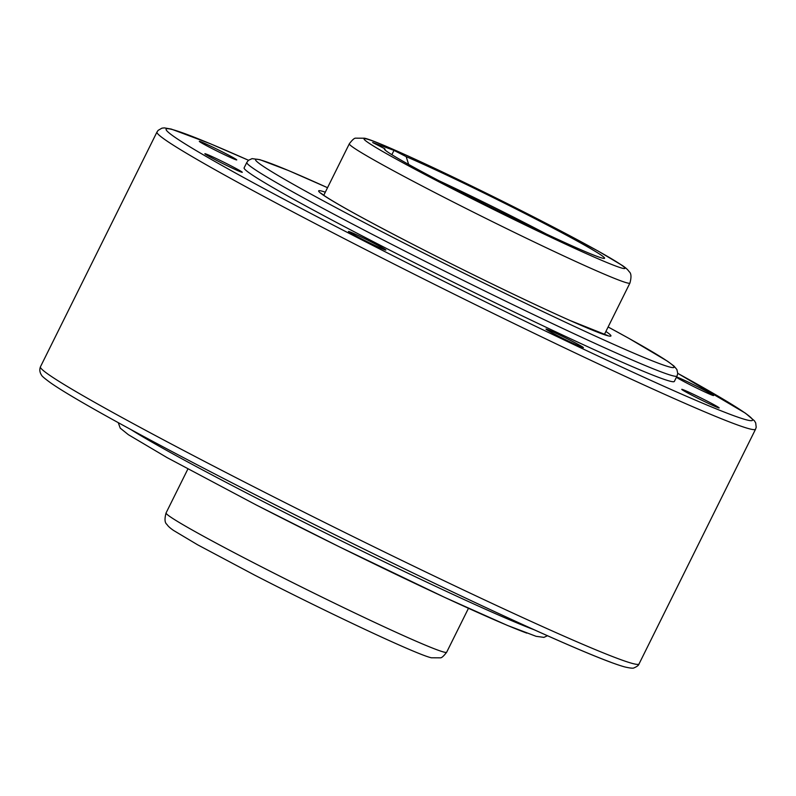 <?xml version="1.0" encoding="UTF-8"?>
<svg xmlns="http://www.w3.org/2000/svg" width="796" height="796" viewBox="0 0 796 796"><rect width="100%" height="100%" fill="white"/><g stroke="black" fill="none" stroke-linecap="round" stroke-linejoin="round"><path stroke-width="1.19" d="M200.542 141.648A20.885 0.816 -153.6 0 1 221.955 151.688A20.885 0.816 -153.6 0 1 236.701 159.946A20.885 0.816 -153.6 0 1 235.507 159.618A20.885 0.816 -153.6 0 1 214.811 149.946A20.885 0.816 -153.6 0 1 199.318 141.389A20.885 0.816 -153.6 0 1 200.542 141.648M676.56 376.986A20.885 0.816 -153.6 0 1 692.809 384.319A20.885 0.816 -153.6 0 1 711.982 394.348A20.885 0.816 -153.6 0 1 713.584 395.562A20.885 0.816 -153.6 0 1 698.271 388.826A20.885 0.816 -153.6 0 1 677.824 378.17A20.885 0.816 -153.6 0 1 676.431 377.244M717.932 407.622A20.885 0.816 -153.6 0 1 697.246 397.94A20.885 0.816 -153.6 0 1 681.744 389.383A20.885 0.816 -153.6 0 1 682.978 389.652A20.885 0.816 -153.6 0 1 704.38 399.691A20.885 0.816 -153.6 0 1 719.136 407.94A20.885 0.816 -153.6 0 1 717.932 407.622M572.344 342.996A20.885 0.816 -153.6 0 1 545.996 329.126A20.885 0.816 -153.6 0 1 557.061 333.753A20.885 0.816 -153.6 0 1 583.378 347.683A20.885 0.816 -153.6 0 1 572.344 342.996M360.498 238.322A20.885 0.816 -153.6 0 1 348.469 231.527A20.885 0.816 -153.6 0 1 373.841 243.228A20.885 0.816 -153.6 0 1 385.851 250.083A20.885 0.816 -153.6 0 1 360.498 238.322M206.492 154.921A20.885 0.816 -153.6 0 1 204.861 153.767A20.885 0.816 -153.6 0 1 219.487 160.096A20.885 0.816 -153.6 0 1 240.651 171.1A20.885 0.816 -153.6 0 1 242.253 172.324A20.885 0.816 -153.6 0 1 226.94 165.578A20.885 0.816 -153.6 0 1 206.492 154.921M674.351 381.423A240.163 9.393 -153.6 0 1 660.252 377.971A240.163 9.393 -153.6 0 1 418.179 264.59A240.163 9.393 -153.6 0 1 244.123 167.847L246.81 162.444A240.163 9.393 26.4 0 0 385.204 241.009A240.163 9.393 26.4 0 0 662.939 372.558A240.163 9.393 26.4 0 0 677.038 376.01L674.351 381.423M439.004 180.752A114.863 4.497 -153.6 0 1 546.255 233.984M391.861 154.703L394 150.384L406.179 156.643L408.656 164.444M406.179 156.643A122.902 4.806 -153.6 0 1 532.176 217.238A122.902 4.806 -153.6 0 1 604.413 258.382A122.902 4.806 -153.6 0 1 597.368 256.491A122.902 4.806 -153.6 0 1 475.6 199.537A122.902 4.806 -153.6 0 1 384.418 149.17A122.902 4.806 -153.6 0 1 384.826 148.792L372.657 142.534L394 150.384M385.264 150.165L384.826 148.792M256.342 564.175A156.633 6.129 -153.6 0 1 166.075 512.932C164.434 518.972 164.722 522.803 166.941 524.435C168.036 526.196 170.284 528.226 173.687 530.524L197.647 544.812L254.829 575.219C327.962 612.86 417.005 654.73 431.372 657.785L440.288 657.834C441.531 658.043 443.661 656.173 446.665 652.222A156.633 6.129 -153.6 0 1 437.472 649.974A156.633 6.129 -153.6 0 1 256.342 564.175M349.335 143.778C352.339 139.827 354.469 137.957 355.712 138.166L364.628 138.215C378.995 141.27 468.038 183.14 541.171 220.781L598.353 251.188L622.313 265.476C625.716 267.774 627.964 269.804 629.059 271.565C631.278 273.197 631.566 277.028 629.925 283.068A156.633 6.129 -153.6 0 1 620.721 280.809A156.633 6.129 -153.6 0 1 439.591 195.02A156.633 6.129 -153.6 0 1 349.335 143.778L323.753 195.309M541.031 220.721A145.668 5.701 26.4 0 0 372.578 140.932A145.668 5.701 26.4 0 0 447.959 186.493A145.668 5.701 26.4 0 0 616.412 266.282A145.668 5.701 26.4 0 0 541.031 220.721M677.744 373.344L745.454 413.204L754.449 420.835L755.702 422.975L756.2 427.263L755.563 429.183A334.141 13.074 -153.6 0 1 735.942 424.387A334.141 13.074 -153.6 0 1 349.524 241.357A334.141 13.074 -153.6 0 1 156.971 132.046L40.437 366.817A334.141 13.074 -153.6 0 0 232.989 476.127A334.141 13.074 -153.6 0 0 619.397 659.148A334.141 13.074 -153.6 0 0 639.029 663.954C638.73 665.257 637.079 666.56 634.074 667.844C633.337 668.491 630.223 668.192 624.741 666.929C616.97 664.799 604.045 659.954 585.965 652.402C563.488 643.009 534.743 630.213 499.749 614.014C422.258 578.185 319.236 527.698 232.064 482.854C142.504 436.835 72.734 398.438 50.546 382.796C44.775 378.588 41.78 376.04 41.551 375.165C39.72 372.448 39.352 369.662 40.437 366.817M248.491 160.275A327.454 12.816 26.4 0 0 354.628 236.163A327.454 12.816 26.4 0 0 733.315 415.532A327.454 12.816 26.4 0 0 677.744 373.354M534.285 629.805A240.163 9.393 -153.6 0 1 257.357 498.565A240.163 9.393 -153.6 0 1 130.962 429.601M327.524 187.697A233.676 9.144 26.4 0 0 390.149 235.964A233.676 9.144 26.4 0 0 660.391 363.961A233.676 9.144 26.4 0 0 608.114 326.987M325.305 192.184A163.11 6.378 26.4 0 0 412.696 244.263A163.11 6.378 26.4 0 0 601.328 333.604A163.11 6.378 26.4 0 0 605.895 331.464M526.783 633.118A233.676 9.144 -153.6 0 1 256.541 505.122M610.84 662.262A327.454 12.816 -153.6 0 1 232.153 482.893M248.501 160.265L210.035 143.598L171.259 129.071L164.324 127.887L161.926 128.156L158.135 130.365L156.971 132.046M187.876 469.023L166.075 512.932M547.499 635.735L543.917 637.367L536.116 636.322L507.36 625.397L444.795 597.438L339.295 546.792L256.461 505.092L167.11 457.63L128.375 434.696L120.246 428.158L118.256 422.656M327.534 187.697L288.64 170.603L259.884 159.678L252.083 158.633L248.461 160.304L246.81 162.444M607.607 335.504L570.105 320.519C531.032 303.196 466.098 271.744 412.786 244.292C367.463 220.92 338.041 204.771 324.509 195.826L321.047 193.249M608.124 326.977L628.89 338.37L667.625 361.304L673.953 366.031L676.889 369.523L677.744 373.423L677.038 376.01M629.925 283.068L604.333 334.599M468.466 608.303L446.665 652.222M755.563 429.183L639.029 663.954"/></g></svg>
